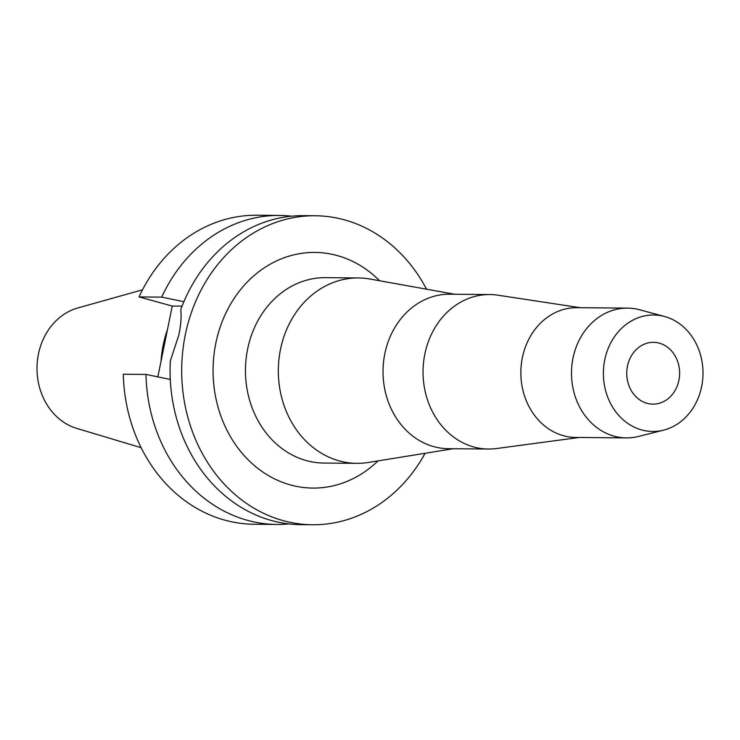 <?xml version="1.0" encoding="UTF-8"?>
<svg xmlns="http://www.w3.org/2000/svg" width="740" height="740" viewBox="0 0 740 740"><rect width="100%" height="100%" fill="white"/><g stroke="black" fill="none" stroke-linecap="round" stroke-linejoin="round"><path stroke-width="1.11" d="M659.312 343.157A30.904 26.427 90.5 0 0 653.466 342.333A30.904 26.427 90.5 0 0 626.956 369.556A30.904 26.427 90.5 0 0 647.074 403.309A30.904 26.427 90.5 0 0 652.921 404.132A30.904 26.427 90.5 0 0 679.431 376.91A30.904 26.427 90.5 0 0 659.312 343.157M641.654 429.921A58.238 49.811 -89.5 0 1 604.71 360.029A58.238 49.811 -89.5 0 1 664.52 316.489A58.238 49.811 -89.5 0 1 664.724 316.544A58.238 49.811 -89.5 0 1 703 373.793A58.238 49.811 -89.5 0 1 663.521 430.171A58.238 49.811 -89.5 0 1 641.654 429.921M663.521 430.171L638.509 436.443A64.889 55.509 -89.5 0 1 626.429 437.895A64.889 55.509 -89.5 0 1 614.145 436.175A64.889 55.509 -89.5 0 1 571.9 365.282A64.889 55.509 -89.5 0 1 627.566 308.118A64.889 55.509 -89.5 0 1 639.619 309.773A64.889 55.509 -89.5 0 1 639.85 309.838M627.566 308.118L576.932 307.674A64.889 55.509 90.5 0 0 521.265 364.839A64.889 55.509 90.5 0 0 563.51 435.731A64.889 55.509 90.5 0 0 575.794 437.451L626.429 437.895M579.161 437.479L496.457 448.542A77.256 66.082 -89.5 0 1 488.446 449.041A77.256 66.082 -89.5 0 1 473.822 446.997A77.256 66.082 -89.5 0 1 423.53 362.609A77.256 66.082 -89.5 0 1 489.797 294.548A77.256 66.082 -89.5 0 1 497.798 295.186L580.308 307.701M489.797 294.548L449.781 294.196A77.256 66.082 90.5 0 0 383.514 362.258A77.256 66.082 90.5 0 0 433.807 446.646A77.256 66.082 90.5 0 0 448.431 448.69L488.446 449.041M453.222 448.736L368.27 462.463A92.704 79.291 -89.5 0 1 356.81 463.342A92.704 79.291 -89.5 0 1 339.262 460.881A92.704 79.291 -89.5 0 1 278.915 359.612A92.704 79.291 -89.5 0 1 358.438 277.944A92.704 79.291 -89.5 0 1 369.88 279.017L454.582 294.233M358.438 277.944L325.563 277.657A92.704 79.291 90.5 0 0 246.05 359.325A92.704 79.291 90.5 0 0 306.388 460.595A92.704 79.291 90.5 0 0 323.935 463.055L356.81 463.342M379.611 280.765A117.826 100.788 90.5 0 0 337.181 255.559A117.826 100.788 90.5 0 0 215.803 343.295A117.826 100.788 90.5 0 0 290.515 484.95A117.826 100.788 90.5 0 0 378.029 460.891M425.111 453.278A154.503 132.155 -89.5 0 1 312.493 524.752A154.503 132.155 -89.5 0 1 283.244 520.655A154.503 132.155 -89.5 0 1 182.669 351.879A154.503 132.155 -89.5 0 1 315.203 215.756A154.503 132.155 -89.5 0 1 344.442 219.854A154.503 132.155 -89.5 0 1 426.545 289.201M315.203 215.756L303.576 215.654A154.503 132.155 90.5 0 0 180.782 309.579C181.522 316.766 180.893 325.184 178.876 334.841L170.311 361.055A154.503 132.155 90.5 0 0 271.626 520.553A154.503 132.155 90.5 0 0 300.865 524.651L312.493 524.752M183.899 301.707L161.709 297.119L139.037 296.916L172.263 306.055L182.086 306.138M172.263 306.055L157.851 376.873M161.709 297.119A154.503 132.155 -89.5 0 1 279.443 215.442L256.78 215.248A154.503 132.155 90.5 0 0 139.037 296.916M145.974 374.421L123.312 374.227A154.503 132.155 90.5 0 0 224.821 520.146A154.503 132.155 90.5 0 0 254.07 524.244L276.732 524.438A154.503 132.155 -89.5 0 1 247.493 520.34A154.503 132.155 -89.5 0 1 145.974 374.421L170.283 379.444M288.804 523.902A154.503 132.155 -89.5 0 1 276.732 524.438M279.443 215.442A154.503 132.155 -89.5 0 1 291.505 216.191M167.545 329.245A107.92 92.315 90.5 0 0 161.006 361.379M142.515 289.812L77.82 307.96A62.049 53.077 90.5 0 0 37 367.826A62.049 53.077 90.5 0 0 76.766 428.404L141.127 447.682M664.52 316.489L639.619 309.773"/></g></svg>
